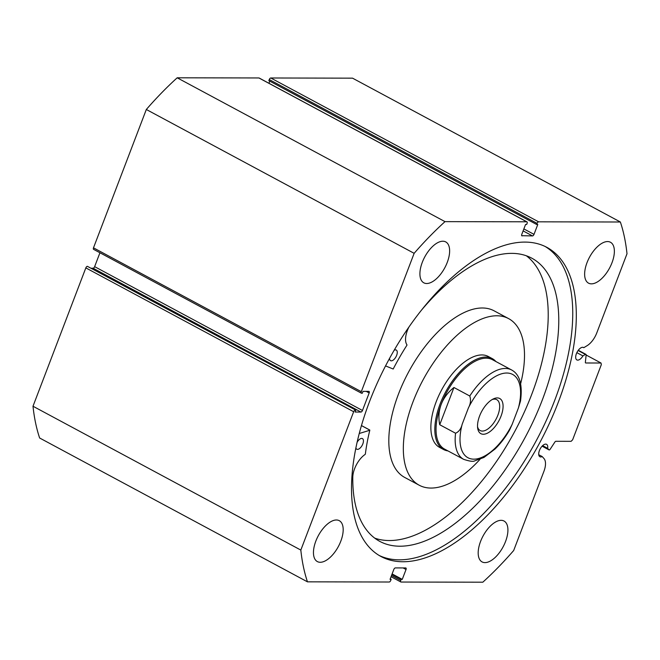 <?xml version="1.0" encoding="UTF-8"?>
<svg xmlns="http://www.w3.org/2000/svg" width="660" height="660" viewBox="0 0 660 660"><rect width="100%" height="100%" fill="white"/><g stroke="black" fill="none" stroke-linecap="round" stroke-linejoin="round"><path stroke-width="0.99" d="M479.564 416.072A19.94 9.784 -61.8 0 1 493.234 398.97A19.94 9.784 -61.8 0 1 501.039 416.113A19.94 9.784 -61.8 0 1 487.558 433.117A19.94 9.784 -61.8 0 1 477.65 427.993A19.94 9.784 -61.8 0 1 479.564 416.072M477.535 426.69A17.531 8.605 118.2 0 0 480.158 430.543A17.531 8.605 118.2 0 0 497.896 415.115A17.531 8.605 118.2 0 0 496.749 399.655A17.531 8.605 118.2 0 0 492.088 399.597M511.657 369.996C519.733 374.377 522.687 384.706 520.517 401.008L518.405 407.971A47.272 23.207 118.2 0 0 506.748 373.024A47.272 23.207 118.2 0 0 468.435 407.863C470.613 403.846 471.058 399.894 469.78 396.008A50.713 24.89 -61.8 0 1 511.657 369.996L492.525 359.725A50.713 24.89 118.2 0 0 441.227 404.341A50.713 24.89 118.2 0 0 444.535 449.072L463.666 459.343A50.713 24.89 -61.8 0 1 455.565 433.232C458.882 431.805 461.092 428.794 462.19 424.215A47.272 23.207 118.2 0 0 473.855 459.162A47.272 23.207 118.2 0 0 512.168 424.314L509.52 430.171C505.246 437.506 500.395 443.809 494.967 449.081L483.978 457.43L474.647 460.886C473.22 461.794 469.557 461.282 463.666 459.343M495.916 361.548A51.571 25.319 118.2 0 0 492.269 358.611A51.571 25.319 118.2 0 0 440.105 403.986A51.571 25.319 118.2 0 0 443.47 449.477A51.571 25.319 118.2 0 0 447.934 450.895M469.78 396.008L453.948 387.502C447.967 392.263 443.726 397.873 441.227 404.341C438.776 410.825 438.281 417.623 439.733 424.735L455.565 433.232M453.948 387.502L439.733 424.735M468.435 407.863L462.19 424.215M518.405 407.971L512.168 424.314M359.221 433.513L369.806 430.254A149.548 73.417 118.2 0 0 365.359 454.031L365.128 454.435A17.762 8.72 118.2 0 0 352.795 476.908L352.795 476.916A160.71 78.895 118.2 0 0 379.756 541.365A160.71 78.895 118.2 0 0 399.886 546.208A160.71 78.895 118.2 0 0 534.46 418.696A160.71 78.895 118.2 0 0 531.836 258.2A160.71 78.895 118.2 0 0 511.706 253.366A160.71 78.895 118.2 0 0 421.822 309.746M357.052 442.398A6.014 2.954 -61.8 0 1 361.688 438.413A6.014 2.954 -61.8 0 1 362.447 438.595A6.014 2.954 -61.8 0 1 362.538 444.601A6.014 2.954 -61.8 0 1 357.505 449.377A6.014 2.954 -61.8 0 1 356.755 449.196A6.014 2.954 -61.8 0 1 355.864 447.917M394.168 350.245A6.014 2.954 -61.8 0 1 395.505 349.866A6.014 2.954 -61.8 0 1 396.256 350.048A6.014 2.954 -61.8 0 1 396.355 356.053A6.014 2.954 -61.8 0 1 391.314 360.83A6.014 2.954 -61.8 0 1 390.563 360.649A6.014 2.954 -61.8 0 1 389.557 358.397M374.698 538.123A160.71 78.895 118.2 0 0 389.326 540.54A160.71 78.895 118.2 0 0 521.317 418.531A160.71 78.895 118.2 0 0 526.342 255.775M408.895 327.121A17.762 8.72 118.2 0 0 406.972 344.85L406.906 345.254A149.548 73.417 118.2 0 0 393.195 369.014L385.547 365.912M585.461 362.827L585.766 362.983A1.378 0.676 -61.8 0 1 585.593 362.942A1.378 0.676 -61.8 0 1 585.37 362.266L586.138 355.03A1.378 0.676 118.2 0 0 585.915 354.346A1.378 0.676 118.2 0 0 585.742 354.304A1.378 0.676 118.2 0 0 585.387 354.428L582.92 355.913A7.045 3.457 -61.8 0 1 577.739 360.129A7.045 3.457 -61.8 0 1 576.856 359.914A7.045 3.457 -61.8 0 1 576.741 352.877A7.045 3.457 -61.8 0 1 582.648 347.292A7.045 3.457 -61.8 0 1 583.531 347.498A7.045 3.457 -61.8 0 1 583.795 347.68L583.234 347.374M548.947 449.839A1.378 0.676 118.2 0 0 549.046 449.914L542.091 446.177L548.947 449.839L547.627 448.338A7.045 3.457 118.2 0 0 546.554 444.32A7.045 3.457 118.2 0 0 545.671 444.114A7.045 3.457 118.2 0 0 539.773 449.699A7.045 3.457 118.2 0 0 539.888 456.736A7.045 3.457 118.2 0 0 540.771 456.951A7.045 3.457 118.2 0 0 542.215 456.571L544.005 458.601A15.353 7.532 -61.8 0 1 543.939 471.281L513.678 550.514A256.121 125.73 118.2 0 1 482.815 582.202L401.057 582.038A1.716 0.841 118.2 0 1 400.843 581.98L391.05 576.724M547.627 448.338L542.619 445.648M545.111 246.46A175.42 86.113 -61.8 0 1 545.35 422.507A175.42 86.113 -61.8 0 1 399.316 559.828A175.42 86.113 -61.8 0 1 379.153 555.464M402.88 561.742A175.42 86.113 -61.8 0 1 380.911 556.462A175.42 86.113 -61.8 0 1 378.056 381.282A175.42 86.113 -61.8 0 1 524.939 242.096A175.42 86.113 -61.8 0 1 546.909 247.376A175.42 86.113 -61.8 0 1 549.772 422.557A175.42 86.113 -61.8 0 1 402.88 561.742M426.698 283.511A23.207 11.393 -61.8 0 1 423.794 282.81A23.207 11.393 -61.8 0 1 423.415 259.636A23.207 11.393 -61.8 0 1 442.843 241.222A23.207 11.393 -61.8 0 1 445.756 241.923A23.207 11.393 -61.8 0 1 446.127 265.097A23.207 11.393 -61.8 0 1 426.698 283.511M320.248 562.279A23.207 11.393 -61.8 0 1 317.344 561.577A23.207 11.393 -61.8 0 1 316.965 538.403A23.207 11.393 -61.8 0 1 336.394 519.989A23.207 11.393 -61.8 0 1 339.298 520.69A23.207 11.393 -61.8 0 1 339.677 543.865A23.207 11.393 -61.8 0 1 320.248 562.279M591.434 283.849A23.207 11.393 -61.8 0 1 588.522 283.148A23.207 11.393 -61.8 0 1 588.142 259.974A23.207 11.393 -61.8 0 1 607.58 241.56A23.207 11.393 -61.8 0 1 610.483 242.261A23.207 11.393 -61.8 0 1 610.863 265.435A23.207 11.393 -61.8 0 1 591.434 283.849M484.976 562.617A23.207 11.393 -61.8 0 1 482.072 561.916A23.207 11.393 -61.8 0 1 481.693 538.741A23.207 11.393 -61.8 0 1 501.13 520.327A23.207 11.393 -61.8 0 1 504.034 521.029A23.207 11.393 -61.8 0 1 504.413 544.203A23.207 11.393 -61.8 0 1 484.976 562.617M355.179 410.157A1.716 0.841 118.2 0 0 353.661 411.724L300.828 550.077A256.121 125.73 118.2 0 0 307.461 581.839L39.633 438.001A256.121 125.73 -61.8 0 1 33 406.238L85.833 267.886A1.716 0.841 -61.8 0 1 87.359 266.318L355.831 410.157L355.113 412.038L360.946 412.054L93.118 268.216L91.517 268.207M355.831 410.157L87.359 266.318M93.118 268.216A1.716 0.841 118.2 0 0 94.636 266.648L362.464 410.487L369.163 392.947L366.234 391.372M99.941 252.763L94.636 266.648M93.811 249.406A1.716 0.841 -61.8 0 1 93.596 249.356A1.716 0.841 -61.8 0 1 93.489 247.838L146.322 109.486A256.121 125.73 -61.8 0 1 177.185 77.797L258.943 77.962A1.716 0.841 -61.8 0 1 259.157 78.02A1.716 0.841 -61.8 0 1 259.314 78.169M269.767 81.147L268.95 83.275M269.263 79.555L268.843 80.652L536.671 224.491L537.083 223.393L269.263 79.555A1.716 0.841 -61.8 0 1 270.781 77.987L352.539 78.16L620.367 221.999A256.121 125.73 118.2 0 1 627 253.762L596.747 332.995A15.353 7.532 118.2 0 1 587.136 345.659L583.795 347.68M270.781 77.987L538.61 221.826L620.367 221.999M538.61 221.826A1.716 0.841 118.2 0 0 537.083 223.393M523.867 228.913L534.014 234.358L537.776 224.491L536.671 224.491M534.014 234.358A1.716 0.841 -61.8 0 1 532.488 235.925L523.108 230.885M521.746 235.694L532.488 235.925M522.126 235.9A1.716 0.841 -61.8 0 1 521.903 235.851A1.716 0.841 -61.8 0 1 521.796 234.333L525.566 224.466L526.672 224.466L527.092 223.369A1.716 0.841 118.2 0 0 526.977 221.859A1.716 0.841 118.2 0 0 526.762 221.801L258.943 77.962M93.489 247.838L361.309 391.677L414.142 253.325A256.121 125.73 118.2 0 1 445.005 221.636L526.762 221.801M361.309 391.677A1.716 0.841 118.2 0 0 361.424 393.195A1.716 0.841 118.2 0 0 361.639 393.245L362.29 393.245L363.008 391.363L368.833 391.38A1.716 0.841 -61.8 0 1 369.047 391.429A1.716 0.841 -61.8 0 1 369.163 392.947M362.464 410.487A1.716 0.841 -61.8 0 1 360.946 412.054M391.512 575.512L400.736 580.47L401.156 579.373L402.262 579.373L406.032 569.506A1.716 0.841 -61.8 0 0 405.916 567.988A1.716 0.841 -61.8 0 0 405.702 567.938L395.34 567.913A1.716 0.841 -61.8 0 0 393.814 569.481L390.043 579.348L391.157 579.348L390.736 580.445A1.716 0.841 118.2 0 1 389.218 582.013L307.461 581.839M400.736 580.47A1.716 0.841 118.2 0 0 400.843 581.98M549.046 449.914A1.378 0.676 118.2 0 0 550.168 449.237L554.911 442.01A1.378 0.676 -61.8 0 1 555.86 441.292L571.123 441.326L572.649 439.758L601.351 364.584L601.021 363.016L586.138 355.022M585.766 362.983L601.021 363.016M300.828 550.077L33 406.238M445.005 221.636L177.185 77.797M146.322 109.486L414.142 253.325M401.156 579.373L391.933 574.414M402.262 579.373L392.114 573.928M391.157 579.348L390.233 578.853M542.215 456.571L538.741 454.707M582.92 355.913L576.848 352.654M492.269 358.611L488.309 356.491A51.571 25.319 118.2 0 0 465.226 361.449A51.571 25.319 118.2 0 0 433.933 408.358A51.571 25.319 118.2 0 0 439.51 447.348L443.47 449.477M520.666 383.617A94.545 46.414 118.2 0 0 508.645 318.632L494.134 310.835A94.545 46.414 118.2 0 0 451.803 319.935A94.545 46.414 118.2 0 0 394.441 405.933A94.545 46.414 118.2 0 0 404.671 477.419L419.183 485.207A94.545 46.414 118.2 0 0 461.513 476.116A94.545 46.414 118.2 0 0 480.002 459.335M508.645 318.632A94.545 46.414 118.2 0 0 466.315 327.723A94.545 46.414 118.2 0 0 408.952 413.729A94.545 46.414 118.2 0 0 419.183 485.207M369.674 430.015L361.416 425.576M585.387 354.428L578.111 350.518M353.661 411.724L85.833 267.886M406.032 569.506L403.103 567.93M369.765 430.015L361.433 425.543M93.596 249.356L361.424 393.195M526.977 221.859L259.157 78.02M585.915 354.346L578.3 350.262"/></g></svg>
